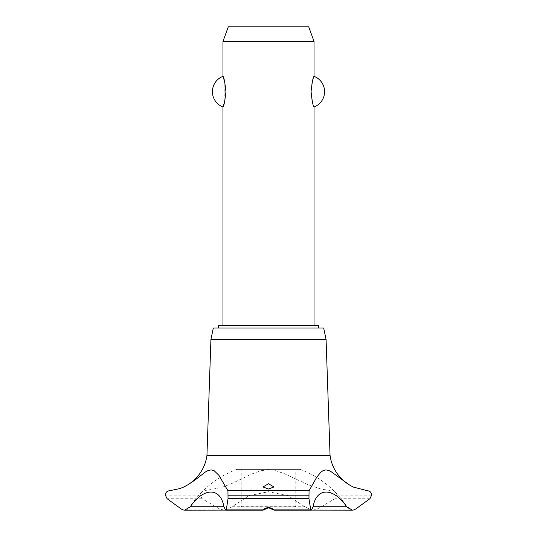 <?xml version="1.0" encoding="UTF-8"?>
<svg xmlns="http://www.w3.org/2000/svg" width="537" height="537" viewBox="0 0 537 537"><rect width="100%" height="100%" fill="white"/><g stroke="black" fill="none" stroke-linecap="round" stroke-linejoin="round"><path stroke-width="0.4" stroke-dasharray="2.69 2.01" d="M318.575 328.047L218.425 328.047L318.575 328.047M318.575 325.496L218.425 325.496M314.024 325.496L222.976 325.496L314.024 325.496M224.815 101.057L224.815 82.255M222.976 41.416L314.024 41.416M314.024 76.341L312.185 82.255M312.185 101.057L314.024 106.977M308.721 26.85L228.279 26.85M323.677 328.047L213.323 328.047M326.073 339.431L210.927 339.431M330.054 455.436L206.946 455.436M183.902 486.931A40.919 40.919 0 0 1 183.708 487.019A40.919 40.919 0 0 1 183.446 487.14L183.708 487.019M367.764 490.798L332.369 490.798L321.502 489.194L308.117 484.77L283.603 473.319L273.87 470.204L268.5 469.687L260.593 470.781L251.907 473.963L231.346 483.73L222.15 487.287L204.631 490.798L169.236 490.798M204.631 490.798C201.986 490.993 200.469 492.422 200.086 495.094L202.127 498.725L219.881 509.116L224.345 510.15M225.406 510.103L232.212 506.747L248.866 495.725L268.5 491.704L288.147 495.732L304.788 506.747L311.594 510.103M300.17 469.358L236.83 469.358L300.17 469.358A96.532 96.532 0 0 1 346.969 506.747L346.969 506.747A5.826 5.826 0 0 0 352.245 510.15M184.748 510.15L184.735 510.15A5.826 5.826 0 0 0 190.031 506.747L190.031 506.747A96.532 96.532 0 0 1 236.83 469.358M232.212 506.747L304.788 506.747M183.788 510.076A5.826 5.826 0 0 1 183.526 510.022A5.826 5.826 0 0 1 183.446 510.009L183.526 510.022M312.655 510.15L317.119 509.116L334.873 498.725L336.914 495.094C336.531 492.422 335.014 490.993 332.369 490.798M241.187 469.358L295.813 469.358L241.187 469.358L241.187 506.143L295.813 506.143L241.187 506.143L243.006 507.962L293.994 507.962L295.813 506.143L295.813 469.358M293.994 507.962L269.869 507.962M267.131 507.962L243.006 507.962M371.671 495.094L336.914 495.094M371.671 495.168L336.914 495.168M369.906 498.725L334.873 498.725M355.568 509.116L317.119 509.116M219.881 509.116L181.432 509.116M202.127 498.725L167.094 498.725M200.086 495.168L165.329 495.168M200.086 495.094L165.329 495.094M273.964 486.965L273.964 510.076M263.036 486.965L263.036 510.076"/><path stroke-width="0.81" d="M318.575 328.047L318.575 325.496L218.425 325.496L218.425 328.047M314.024 325.496L314.024 106.977C313.084 106.245 312.098 101.144 311.071 91.659C312.098 82.174 313.084 77.066 314.024 76.341L314.024 41.416L222.976 41.416L222.976 76.341C223.916 77.066 224.902 82.174 225.929 91.659C224.902 101.144 223.916 106.245 222.976 106.977L222.976 325.496M224.815 82.255L222.976 76.341A16.392 16.392 0 0 0 222.976 106.977L224.815 101.057M312.185 82.255L311.071 91.659L312.185 101.057M314.024 76.341A16.392 16.392 0 0 1 314.024 106.977M222.976 41.416L228.279 26.85L308.721 26.85L314.024 41.416M183.902 486.931A40.919 40.919 0 0 0 206.946 455.436L210.927 339.431L213.323 328.047L323.677 328.047L326.073 339.431L330.054 455.436A40.919 40.919 0 0 0 353.554 487.14L367.764 490.798C370.06 491.033 371.362 492.463 371.671 495.094L369.906 498.725L355.568 509.116L353.554 510.009L352.259 510.15L346.714 506.747L313.091 506.747L311.386 510.15L310.614 509.116L308.963 498.725L309.05 490.798L316.723 477.272L320.555 472.5L322.999 470.667L325.858 469.888L328.785 470.472L331.054 471.634L350.023 485.347L353.554 487.14M227.95 490.798L228.037 498.725L226.386 509.116L225.614 510.15L223.909 506.747L190.286 506.747L184.741 510.15L183.446 510.009L181.432 509.116L167.094 498.725L165.329 495.094C165.638 492.463 166.94 491.033 169.236 490.798L179.969 488.563L183.446 487.14L188.527 484.448L195.253 479.823L205.483 471.922L208.269 470.452L211.236 469.895L214.303 470.835L218.948 475.386L227.95 490.798L309.05 490.798M183.788 510.076A5.826 5.826 0 0 0 184.735 510.15L225.406 510.103M346.714 506.747C333.255 487.153 316.454 487.187 313.091 506.747M353.413 510.036A5.826 5.826 0 0 1 352.245 510.15M268.5 507.123L273.38 509.116L273.964 510.076L268.5 507.72L263.11 510.15L263.62 509.116L268.5 507.123M268.5 483.736L273.964 486.965L268.5 489.019L263.036 486.965L268.5 483.736M223.909 506.747C220.539 487.153 203.718 487.187 190.286 506.747M206.946 455.436L330.054 455.436M311.594 510.103L352.265 510.15M269.869 507.962L267.131 507.962M210.927 339.431L326.073 339.431M228.071 495.168L308.929 495.168M228.071 495.094L308.929 495.094M273.38 509.116L310.614 509.116M228.037 498.725L308.963 498.725M226.386 509.116L263.62 509.116M273.89 510.15L311.386 510.15M263.11 510.15L225.614 510.15"/></g></svg>

